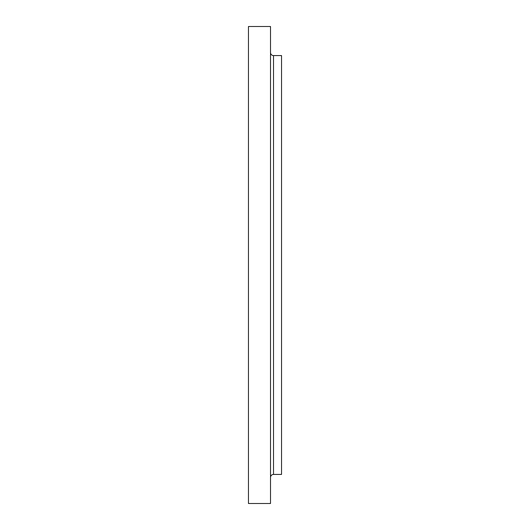 <?xml version="1.0" encoding="UTF-8"?>
<svg xmlns="http://www.w3.org/2000/svg" width="530" height="530" viewBox="0 0 530 530"><rect width="100%" height="100%" fill="white"/><g stroke="black" fill="none" stroke-linecap="round" stroke-linejoin="round"><path stroke-width="0.79" d="M270.512 477.444A3.008 3.008 0 0 1 273.52 474.436L281.536 474.436L281.536 55.564L273.52 55.564L273.52 474.436M270.512 52.556A3.008 3.008 0 0 0 273.52 55.564M270.512 503.5L270.512 26.5L248.464 26.5L248.464 503.5L270.512 503.5"/></g></svg>
